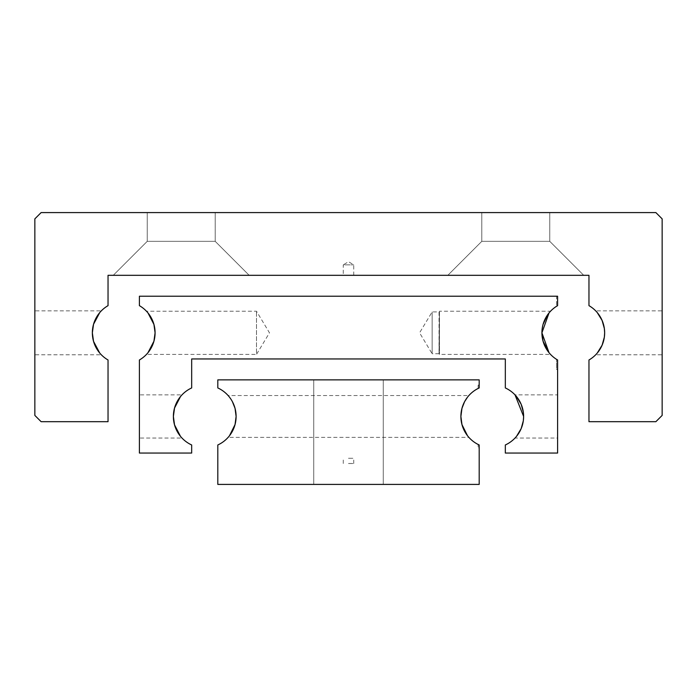 <?xml version="1.0" encoding="UTF-8"?>
<svg xmlns="http://www.w3.org/2000/svg" width="697" height="697" viewBox="0 0 697 697"><rect width="100%" height="100%" fill="white"/><g stroke="black" fill="none" stroke-linecap="round" stroke-linejoin="round"><path stroke-width="0.52" stroke-dasharray="3.48 2.61" d="M595.682 354.773L597.259 353.039L595.682 354.773L662.15 354.773L662.15 310.862L662.15 354.773M588.965 359.983A31.365 31.365 0 0 0 588.965 305.652L588.965 275.315L108.035 275.315L108.035 305.652A31.365 31.365 0 0 0 108.035 359.983L108.035 421.685L41.123 421.685L34.85 415.412L34.85 218.858L41.123 212.585L655.877 212.585L662.15 218.858L662.15 415.412L655.877 421.685L588.965 421.685L588.965 359.983M101.318 354.773L99.741 353.039L101.318 354.773L34.85 354.773L34.85 310.862L101.318 310.862L99.741 312.596L101.318 310.862M93.537 341.364L92.352 332.817L93.537 324.271M549.759 241.336L481.801 241.336L481.801 212.585L549.759 212.585L549.759 241.336L583.737 275.315L447.822 275.315L481.801 241.336L549.759 241.336L549.759 212.585L481.801 212.585L481.801 241.336L447.822 275.315L583.737 275.315L549.759 241.336L481.801 241.336L481.801 212.585L549.759 212.585L549.759 241.336L583.737 275.315L447.822 275.315L481.801 241.336L481.801 212.585L549.759 212.585L549.759 241.336L481.801 241.336L549.759 241.336L583.737 275.315L447.822 275.315L481.801 241.336L549.759 241.336M353.727 275.315L343.272 275.315L343.272 264.86L353.727 264.86L343.272 264.86L348.5 261.715L353.727 264.86L353.727 275.315L343.272 275.315M215.199 241.336L147.241 241.336L147.241 212.585L215.199 212.585L215.199 241.336L249.177 275.315L113.263 275.315L147.241 241.336L215.199 241.336L215.199 212.585L147.241 212.585L147.241 241.336L113.263 275.315L249.177 275.315L215.199 241.336L215.199 212.585L147.241 212.585L147.241 241.336L215.199 241.336L147.241 241.336L113.263 275.315L249.177 275.315L215.199 241.336L249.177 275.315L113.263 275.315L147.241 241.336L147.241 212.585L215.199 212.585L215.199 241.336L147.241 241.336L215.199 241.336M595.682 310.862L597.259 312.596L595.682 310.862L662.15 310.862M113.263 275.315L249.177 275.315L113.263 275.315M215.199 212.585L147.241 212.585L215.199 212.585M447.822 275.315L583.737 275.315L447.822 275.315M549.759 212.585L481.801 212.585L549.759 212.585M34.85 310.862L34.85 354.773M146.466 354.407L147.973 352.708L146.466 354.407L256.496 354.407L256.496 311.228L256.496 354.407L269.469 332.817L256.496 311.228L146.466 311.228L147.973 312.927L146.466 311.228M153.932 341.216L155.082 332.817A31.365 31.365 0 0 0 139.4 305.652L139.4 296.225L557.6 296.225L557.6 305.652L557.6 296.225L556.554 296.225L556.554 306.288L556.554 296.225M174.529 408.059L173.379 416.457A31.365 31.365 0 0 0 191.675 444.974L191.675 453.05L139.4 453.05L139.4 359.983A31.365 31.365 0 0 0 155.082 332.817L153.932 324.419M550.534 354.407L549.027 352.708L550.534 354.407L439.458 354.407L439.049 353.727L439.458 311.228L439.458 354.407L439.458 311.228L550.534 311.228L547.502 314.948M543.068 324.419L541.918 332.817A31.365 31.365 0 0 0 557.6 359.983L557.6 369.41L556.554 369.41L556.554 359.347L556.554 369.41M439.049 353.727L432.14 353.727L432.14 311.907L432.14 353.727L419.577 332.817L432.14 311.907L439.049 311.907L439.049 353.727M516.512 396.567L515.005 394.868L557.6 394.868L557.6 438.047L515.005 438.047L516.512 436.348L515.005 438.047M557.6 369.41L557.6 453.05L505.325 453.05L505.325 444.974A31.365 31.365 0 0 0 505.325 387.941L505.325 358.955L191.675 358.955L191.675 387.941A31.365 31.365 0 0 0 173.379 416.457L174.529 424.856M181.995 394.868L180.488 396.567L181.995 394.868L139.4 394.868L139.4 438.047L139.4 394.868M181.995 438.047L180.488 436.348L181.995 438.047L139.4 438.047M549.027 312.927L550.534 311.228M557.6 438.047L557.6 394.868M557.6 296.225L557.6 305.652A31.365 31.365 0 0 0 541.918 332.817M228.119 437.368L229.496 435.721L228.119 437.368L468.881 437.368L467.504 435.721L468.881 437.368M235.037 424.586L236.109 416.457A31.365 31.365 0 0 1 217.812 444.974L217.812 484.415L479.188 484.415L479.188 444.974L479.188 447.822L478.142 447.822L478.142 444.468L478.142 447.822M383.263 484.415L313.737 484.415L313.737 379.865L383.263 379.865L383.263 484.415L313.737 484.415L313.737 379.865L383.263 379.865L383.263 484.415L313.737 484.415L313.737 379.865L383.263 379.865L383.263 484.415L313.737 484.415L313.737 379.865L383.263 379.865L383.263 484.415L313.737 484.415L313.737 379.865L383.263 379.865L383.263 484.415L313.737 484.415L313.737 379.865L383.263 379.865L383.263 484.415L313.737 484.415L383.263 484.415M468.881 395.548L467.504 397.194L468.881 395.548L228.119 395.548L230.899 399.146M461.963 408.329L460.891 416.457A31.365 31.365 0 0 1 479.188 387.941L478.142 388.447L479.188 387.941L479.188 379.865L217.812 379.865L217.812 387.941A31.365 31.365 0 0 1 236.109 416.457M461.963 424.586L464.594 431.243M235.037 408.329L232.406 401.672M229.496 397.194L228.119 395.548M479.188 447.822L479.188 444.974L478.142 444.468L479.188 444.974A31.365 31.365 0 0 1 460.891 416.457M479.188 385.092L479.188 387.941L479.188 385.092L478.142 385.092L478.142 388.447L478.142 385.092M383.263 379.865L313.737 379.865L383.263 379.865M348.5 463.505L353.727 463.505L348.5 463.505M348.5 458.277L353.727 458.277L348.5 458.277M353.727 463.505L353.727 458.277M343.272 463.505L343.272 458.277"/><path stroke-width="1.05" d="M597.259 353.039L602.112 345.163L604.343 337.156L604.647 332.817L604.343 337.156L602.112 345.163L597.259 353.039M93.537 324.271L99.741 312.596L93.537 324.271L92.352 332.817A31.365 31.365 0 0 1 108.035 305.652L108.035 275.315L588.965 275.315L588.965 305.652A31.365 31.365 0 0 1 588.965 359.983L588.965 421.685L655.877 421.685L662.15 415.412L662.15 218.858L655.877 212.585L41.123 212.585L34.85 218.858L34.85 415.412L41.123 421.685L108.035 421.685L108.035 359.983A31.365 31.365 0 0 1 92.352 332.817L93.537 341.364L99.741 353.039L93.537 341.364M604.647 332.817L604.343 328.479L602.112 320.472L597.259 312.596L602.112 320.472L604.343 328.479L604.647 332.817M147.973 352.708L153.932 341.216L147.973 352.708M515.005 394.868L523.621 416.457A31.365 31.365 0 0 1 505.325 444.974L505.325 453.05L557.6 453.05L557.6 359.983L556.554 359.347L557.6 359.983A31.365 31.365 0 0 1 541.918 332.817L543.068 341.216L549.027 352.708L541.918 332.817A31.365 31.365 0 0 1 557.6 305.652L557.6 296.225L139.4 296.225L139.4 305.652A31.365 31.365 0 0 1 155.082 332.817L153.932 341.216M153.932 324.419L147.973 312.927L153.932 324.419L155.082 332.817A31.365 31.365 0 0 1 139.4 359.983L139.4 453.05L191.675 453.05L191.675 444.974A31.365 31.365 0 0 1 173.379 416.457L174.529 408.059L180.488 396.567L174.529 408.059M174.529 424.856L180.488 436.348L174.529 424.856L173.379 416.457A31.365 31.365 0 0 1 191.675 387.941L191.675 358.955L505.325 358.955L505.325 387.941A31.365 31.365 0 0 1 523.621 416.457L523.334 412.188L521.182 404.321L516.512 396.567M516.512 436.348L521.182 428.594L523.334 420.727L523.621 416.457L523.334 420.727L521.182 428.594L516.512 436.348M547.502 314.948L543.068 324.419M541.918 332.817L549.027 312.927M557.6 305.652L556.554 306.288L557.6 305.652M229.496 435.721L235.037 424.586L229.496 435.721M236.109 416.457A31.365 31.365 0 0 1 217.812 444.974L217.812 484.415L479.188 484.415L479.188 444.974A31.365 31.365 0 0 1 460.891 416.457L461.963 424.586L460.891 416.457A31.365 31.365 0 0 1 479.188 387.941L479.188 379.865L217.812 379.865L217.812 387.941A31.365 31.365 0 0 1 236.109 416.457L235.037 408.329L236.109 416.457L235.037 424.586M467.504 397.194L464.594 401.672L461.963 408.329L464.594 401.672L467.504 397.194M464.594 431.243L467.504 435.721L461.963 424.586M230.899 399.146L229.496 397.194M460.891 416.457L461.963 408.329M232.406 401.672L235.037 408.329"/></g></svg>
